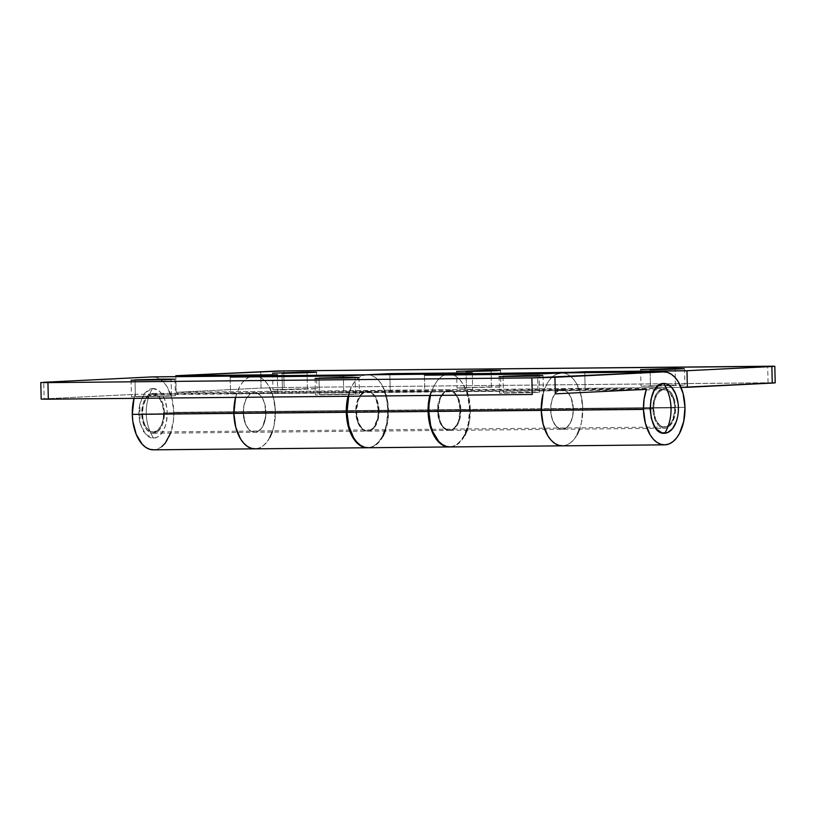 <?xml version="1.0" encoding="UTF-8"?>
<svg xmlns="http://www.w3.org/2000/svg" width="816" height="816" viewBox="0 0 816 816"><rect width="100%" height="100%" fill="white"/><g stroke="black" fill="none" stroke-linecap="round" stroke-linejoin="round"><path stroke-width="0.61" stroke-dasharray="4.08 3.06" d="M653.616 408.887L142.433 413.885A18.656 10.618 89.4 0 0 153.235 432.011A18.656 10.618 89.4 0 0 163.659 412.835L674.842 407.837A18.656 10.618 -90.6 0 1 664.408 427.013A18.656 10.618 -90.6 0 1 653.616 408.887A18.656 10.618 -90.6 0 1 664.051 389.711A18.656 10.618 -90.6 0 1 674.842 407.837L163.659 412.835L162.69 405.736L160.252 399.799L156.723 395.933L152.623 394.709L148.594 396.331L145.248 400.544L143.086 406.715L142.433 413.885L143.412 420.985L145.85 426.921L149.379 430.787L153.469 432.001L157.498 430.389L160.854 426.176L163.016 420.005L163.659 412.835A18.656 10.618 89.4 0 0 152.867 394.709A18.656 10.618 89.4 0 0 142.433 413.885L653.616 408.887L654.259 401.717L656.431 395.556L659.777 391.343L663.806 389.722L665.887 389.977L669.773 392.567L673.873 400.738L674.72 411.488L672.027 421.178L670.477 423.575L666.713 426.554L662.572 426.758L660.562 425.789L657.023 421.923L655.646 419.159L653.616 408.887M152.49 388.498A24.868 14.158 -90.6 0 1 167.198 412.661A24.868 14.158 -90.6 0 1 153.612 438.223A41.453 34.068 87.2 0 1 146.237 413.426A41.453 34.068 87.2 0 1 152.49 388.498C148.175 395.933 146.084 404.246 146.237 413.426C146.503 422.606 148.961 430.868 153.612 438.223L145.534 434.285L140.066 423.045L139.883 403.93L144.86 392.904L152.49 388.498L157.947 390.119L160.446 392.302L164.506 398.963L166.821 407.816L167.198 412.661L166.342 422.229L165.128 426.584L161.384 433.643L158.987 436.06L156.366 437.611L150.838 437.876L148.155 436.601L143.443 431.44L140.189 423.524L139.281 418.904L138.904 414.059L139.76 404.491L142.647 396.28L144.718 393.077L149.736 389.11L152.49 388.498M677.392 417.792A24.868 14.158 89.4 0 0 677.209 398.677M677.423 417.67L678.218 412.529L677.994 402.829M171.482 396.107L171.105 379.532L171.482 396.107L131.458 396.78L171.482 396.107M135.354 396.464L175.379 395.791L135.354 396.464L134.987 380.358L135.354 396.464M355.501 394.312L355.123 377.737L355.501 394.312L315.476 394.975L355.501 394.312M319.382 394.658L359.407 393.995L319.382 394.658L319.015 378.553L319.382 394.658M539.529 392.516L539.152 375.941L539.529 392.516L499.504 393.19L539.529 392.516L503.401 392.863L526.106 392.18L539.529 392.516M503.044 376.757L503.401 392.863L503.044 376.757M573.311 408.806A19.9 11.332 89.4 0 0 561.796 389.467A19.9 11.332 89.4 0 0 550.678 409.928L652.912 408.928A19.9 11.332 -90.6 0 1 664.03 388.467A19.9 11.332 -90.6 0 1 675.546 407.806L573.311 408.806L675.546 407.806L673.394 396.851L670.14 391.517L665.999 388.753L661.582 388.967L657.563 392.139L654.565 397.78L653.035 405.032L653.218 412.794L655.064 419.883L658.318 425.218L662.459 427.982L664.683 428.257L668.977 426.523L672.547 422.035L674.863 415.456L675.546 407.806A19.9 11.332 -90.6 0 1 664.428 428.257A19.9 11.332 -90.6 0 1 652.912 408.928L550.678 409.928A19.9 11.332 89.4 0 0 562.183 429.257A19.9 11.332 89.4 0 0 573.311 408.806L572.628 416.456L570.313 423.035L566.743 427.523L562.448 429.257L560.225 428.981L556.084 426.217L552.83 420.883L550.984 413.794L550.8 406.031L552.33 398.779L555.329 393.139L559.337 389.966L563.754 389.752L567.905 392.516L571.159 397.851L573.311 408.806L460.856 409.897A19.9 11.332 89.4 0 0 449.341 390.568A19.9 11.332 89.4 0 0 438.212 411.029L550.678 409.928A19.9 11.332 -90.6 0 1 561.796 389.467A19.9 11.332 -90.6 0 1 573.311 408.806A19.9 11.332 -90.6 0 1 562.183 429.257A19.9 11.332 -90.6 0 1 550.678 409.928L438.212 411.029A19.9 11.332 89.4 0 0 449.728 430.358A19.9 11.332 89.4 0 0 460.856 409.897L573.311 408.806L571.159 397.851L567.905 392.516L563.754 389.752L559.337 389.966L555.329 393.139L552.33 398.779L550.8 406.031L550.984 413.794L552.83 420.883L556.084 426.217L560.225 428.981L562.448 429.257L566.743 427.523L570.313 423.035L572.628 416.456L573.311 408.806M449.891 446.944A36.475 20.767 89.4 0 0 470.281 409.428L582.746 408.337L581.482 422.362L579.595 429.094L581.482 422.362L582.746 408.337A36.475 20.767 -90.6 0 1 562.346 445.842A36.475 20.767 89.4 0 0 582.746 408.337L684.981 407.337L582.746 408.337A36.475 20.767 89.4 0 0 561.632 372.892M542.803 395.005L544.15 390.334L537.958 390.65L646.384 389.344L544.15 390.334A36.475 20.767 89.4 0 0 542.987 394.271A36.475 20.767 -90.6 0 1 561.163 372.902L565.233 373.402L569.17 375.278L572.832 378.471L576.086 382.857L580.849 394.454L582.746 408.337L470.281 409.428A36.475 20.767 89.4 0 0 466.477 389.711L578.932 388.61A36.475 20.767 -90.6 0 1 582.746 408.337L581.655 398.004L578.932 388.61L681.074 387.365L585.123 388.304L584.766 372.657L585.123 388.304L466.477 389.711L472.668 389.405L466.477 389.711L469.19 399.106L470.281 409.428L469.027 423.463L467.129 430.185M379.063 410.703A19.9 11.332 89.4 0 0 367.547 391.364A19.9 11.332 89.4 0 0 356.429 411.825L437.529 411.029A19.9 11.332 -90.6 0 1 448.657 390.568A19.9 11.332 -90.6 0 1 460.173 409.907L379.063 410.703L460.173 409.907A19.9 11.332 -90.6 0 1 449.045 430.369A19.9 11.332 -90.6 0 1 437.529 411.029L356.429 411.825A19.9 11.332 89.4 0 0 367.934 431.154A19.9 11.332 89.4 0 0 379.063 410.703L378.379 418.353L374.411 427.482L372.494 429.42L368.2 431.154L365.976 430.879L361.835 428.114L358.581 422.78L356.429 411.825L358.081 400.676L361.08 395.036L365.099 391.864L367.292 391.374L371.657 392.669L375.431 396.8L376.91 399.748L379.063 410.703M448.025 374.003L452.084 374.503L456.032 376.39L459.694 379.583L462.937 383.959L467.711 395.566L469.608 409.438A36.475 20.767 -90.6 0 1 449.545 446.933L453.716 446.026L457.562 443.761L461.071 440.212L464.11 435.52L468.343 423.473L469.608 409.438L388.498 410.234L469.608 409.438A36.475 20.767 -90.6 0 0 448.831 373.993M383 436.315L379.96 441.007L376.451 444.557L372.606 446.821L368.138 447.739A36.475 20.767 89.4 0 0 388.498 410.234A36.475 20.767 89.4 0 0 367.384 374.789M429.828 395.464A36.475 20.767 -90.6 0 1 431.011 391.445L349.901 392.241A36.475 20.767 89.4 0 0 348.718 396.26M164.373 412.794A19.9 11.332 89.4 0 0 152.857 393.465A19.9 11.332 89.4 0 0 141.729 413.926L243.28 412.927A19.9 11.332 -90.6 0 1 254.408 392.476A19.9 11.332 -90.6 0 1 265.924 411.805L164.373 412.794L265.924 411.805A19.9 11.332 -90.6 0 1 254.796 432.266A19.9 11.332 -90.6 0 1 243.28 412.927L141.729 413.926A19.9 11.332 89.4 0 0 153.245 433.255A19.9 11.332 89.4 0 0 164.373 412.794L162.211 401.839L158.967 396.515L154.816 393.74L150.399 393.965L148.298 395.199L144.728 399.697L143.392 402.778L141.729 413.926L143.891 424.881L147.135 430.205L151.286 432.98L155.703 432.755L157.794 431.521L161.374 427.023L162.71 423.943L164.373 412.794M253.776 375.901L257.846 376.4L261.783 378.287L265.445 381.48L268.688 385.856L273.462 397.463L275.359 411.335A36.475 20.767 -90.6 0 1 254.959 448.841A36.475 20.767 89.4 0 0 275.359 411.335L173.798 412.325L275.359 411.335L274.094 425.371L272.207 432.092L274.094 425.371L275.359 411.335L387.814 410.234A36.475 20.767 -90.6 0 1 367.761 447.739L371.923 446.831L375.768 444.557L379.277 441.017L382.327 436.325L386.549 424.269L387.814 410.234L275.359 411.335A36.475 20.767 89.4 0 0 271.544 391.619L384.01 390.517A36.475 20.767 -90.6 0 1 387.814 410.234L386.723 399.911L384.01 390.517L472.668 389.405L390.191 390.211L389.844 374.564L390.191 390.211L271.544 391.619L277.736 391.303L271.544 391.619L274.268 401.003L275.359 411.335A36.475 20.767 -90.6 0 0 254.245 375.89L254.011 375.89M153.408 449.84A36.475 20.767 89.4 0 0 173.798 412.325A36.475 20.767 89.4 0 0 160.048 379.165A36.475 20.767 89.4 0 0 152.694 376.88M249.553 376.89A36.475 20.767 89.4 0 0 235.579 397.361A36.475 20.767 -90.6 0 1 236.762 393.343L135.201 394.332A36.475 20.767 89.4 0 0 134.018 398.351M133.865 399.004L135.201 394.332L44.125 398.861L43.748 382.286L44.125 398.861L41.443 399.146M152.225 376.9L156.284 377.4L160.222 379.277L163.894 382.469L167.137 386.845L171.901 398.453L173.798 412.325L173.563 419.465L170.646 433.082M161.752 446.648L157.906 448.922L153.449 449.84M429.665 396.117L431.011 391.445L424.82 391.751L424.442 375.176L424.82 391.751L537.958 390.65L135.201 394.332L44.125 398.861M537.958 390.65L537.581 374.075L537.958 390.65M437.529 411.029L439.691 421.984L442.935 427.319L444.934 429.063L449.3 430.358L453.604 428.624L457.174 424.136L458.51 421.056L460.173 409.907L458.011 398.953L454.767 393.618L450.616 390.854L448.402 390.578L446.199 391.068L442.19 394.24L438.223 403.379L437.529 411.029M562.387 445.842L566.855 444.924L570.7 442.66L574.209 439.11L577.249 434.418L574.209 439.11L570.7 442.66L566.855 444.924L562.387 445.842M269.861 437.417L266.822 442.109L263.313 445.658L259.468 447.933L255 448.841L259.468 447.933L263.313 445.658L266.822 442.109L269.861 437.417M235.416 398.014L236.762 393.343L230.571 393.649L230.194 377.074L230.571 393.649L343.709 392.547L343.332 375.972L343.709 392.547L349.901 392.241L348.554 396.913M243.28 412.927L245.443 423.881L248.686 429.216L250.685 430.96L255.051 432.256L257.254 431.766L261.273 428.594L262.925 426.034L265.792 415.701L264.894 404.236L262.293 397.902L260.518 395.515L256.367 392.751L254.153 392.476L249.859 394.21L246.279 398.698L243.974 405.277L243.28 412.927L355.745 411.835A19.9 11.332 -90.6 0 1 366.874 391.374A19.9 11.332 -90.6 0 1 378.379 410.703L265.924 411.805A19.9 11.332 89.4 0 0 254.408 392.476A19.9 11.332 89.4 0 0 243.28 412.927A19.9 11.332 89.4 0 0 254.796 432.266A19.9 11.332 89.4 0 0 265.924 411.805L378.379 410.703A19.9 11.332 -90.6 0 1 367.261 431.164A19.9 11.332 -90.6 0 1 355.745 411.835L243.28 412.927L243.974 405.277L246.279 398.698L249.859 394.21L254.153 392.476L256.367 392.751L260.518 395.515L262.293 397.902L264.894 404.236L265.792 415.701L262.925 426.034L261.273 428.594L257.254 431.766L255.051 432.256L250.685 430.96L248.686 429.216L245.443 423.881L243.28 412.927M385.346 430.991L388.263 417.364L387.937 403.135L386.6 396.352L381.837 384.754L378.583 380.368L374.921 377.176L370.984 375.299L366.914 374.799M307.408 388.64L307.051 372.739L307.408 388.64L316.873 388.763L272.942 389.752L307.408 388.64M282.407 389.875L316.873 388.763L272.952 389.752L282.407 389.875L282.03 373.31L282.407 389.875M491.436 386.835L491.069 370.943L491.436 386.835L500.891 386.968L456.97 387.957L491.436 386.835M466.058 371.504L466.436 388.079L456.97 387.957L466.436 388.079L466.058 371.504M675.454 385.04L675.097 369.138L675.454 385.04L684.92 385.172L640.999 386.162L675.454 385.04M650.464 386.284L684.92 385.162L640.999 386.152L650.464 386.284L650.087 369.709L650.464 386.284M366.231 374.809L362.202 375.707L358.357 377.971L354.848 381.521L351.808 386.213L348.034 396.26A36.475 20.767 -90.6 0 1 365.435 374.87M444.475 374.983A36.475 20.767 89.4 0 0 430.501 395.454L434.275 385.407L437.315 380.715L440.824 377.165L444.669 374.901M260.702 371.515L261.079 388.09L176.185 392.302L175.828 376.655L176.185 392.302L277.736 391.303L176.185 392.302L261.079 388.09L260.702 371.515M774.935 382.796L768.06 382.755L767.683 366.18L768.06 382.755L284.141 387.488L774.037 382.755M283.764 370.913L284.141 387.488L261.079 388.09L284.141 387.488L283.764 370.913M542.987 394.271L546.73 384.305L549.78 379.613L553.289 376.074L557.134 373.799M277.358 374.738L277.736 391.303L277.358 374.738M249.747 376.808L245.902 379.073L242.383 382.622L239.343 387.314L235.579 397.361M472.291 372.83L472.668 389.405L472.291 372.83M449.932 446.944L454.39 446.026L458.235 443.751L461.754 440.212L464.794 435.52M438.212 411.029L439.875 399.881L441.211 396.8L444.781 392.302L446.882 391.068L451.299 390.844L455.45 393.618L458.694 398.942L460.856 409.897L459.194 421.046L457.858 424.126L454.277 428.624L452.186 429.859L447.77 430.083L443.618 427.309L440.375 421.984L438.212 411.029M355.745 411.835L357.898 422.79L359.377 425.728L363.151 429.859L365.303 430.889L369.719 430.664L373.728 427.492L377.696 418.363L378.379 410.703L376.227 399.748L372.973 394.424L368.832 391.649L366.608 391.384L362.314 393.108L360.397 395.046L356.429 404.175L355.745 411.835M664.408 427.013L153.235 432.011M140.066 423.045C138.516 416.69 138.455 410.315 139.883 403.93M664.051 389.711L152.867 394.709M131.08 380.205L131.458 396.78M315.098 378.41L315.476 394.985M499.127 376.615L499.504 393.19M449.341 390.568L664.03 388.467M367.547 391.364L448.657 390.568M152.857 393.465L366.874 391.374M153.245 433.255L367.261 431.164M367.934 431.154L449.045 430.369M449.728 430.358L664.428 428.257M543.058 375.615L543.436 392.19M359.03 377.41L359.407 393.985M175.001 379.216L175.379 395.791M316.496 372.188L316.873 388.763M500.524 370.393L500.902 386.957M684.542 368.587L684.92 385.162M640.621 369.587L640.999 386.162M456.593 371.382L456.97 387.957M272.564 373.187L272.942 389.752"/><path stroke-width="1.22" d="M671.048 408.296C670.772 399.116 668.314 390.854 663.663 383.5C645.374 382.867 646.578 435.673 664.795 433.225C669.11 425.789 671.191 417.486 671.048 408.296A41.453 34.068 87.2 0 1 664.795 433.225A24.868 14.158 89.4 0 0 677.392 417.792C678.82 411.407 678.759 405.042 677.209 398.677A24.868 14.158 89.4 0 0 663.663 383.5A41.453 34.068 87.2 0 1 671.048 408.296M677.994 402.829L675.679 393.965L671.619 387.304L666.437 383.846L663.663 383.5L658.298 385.662L653.83 391.282L650.944 399.503L650.077 409.071L651.372 418.526L654.626 426.442L656.839 429.43L662.021 432.888L667.539 432.613L672.557 428.645L676.311 421.597L677.515 417.231M171.105 379.532L131.08 380.205L164.944 379.787L174.655 379.144L161.772 379.134L134.977 379.889L171.105 379.532M355.123 377.737L315.098 378.41L348.973 377.992L358.54 377.512L352.849 377.267L319.005 378.094L343.607 377.369L355.123 377.737M539.152 375.941L499.127 376.615L536.367 376.064L542.701 375.554L525.728 375.605L503.033 376.288L539.152 375.941M643.477 409.397L541.243 410.397A36.475 20.767 89.4 0 0 562.346 445.842A36.475 20.767 -90.6 0 1 541.243 410.397L643.477 409.397A36.475 20.767 -90.6 0 1 646.384 389.344L555.298 393.863L554.921 377.288L663.398 371.902L667.468 372.402L671.405 374.279L675.067 377.471L678.32 381.857L683.084 393.455L684.981 407.337A36.475 20.767 -90.6 0 1 664.581 444.842A36.475 20.767 -90.6 0 1 643.477 409.397L644.099 398.983L646.384 389.344L555.298 393.863L554.921 377.288L531.859 377.89L532.236 394.465L48.317 399.197L532.236 394.465L531.859 377.89L47.94 382.622L531.859 377.89L663.398 371.902A36.475 20.767 -90.6 0 1 663.877 371.892A36.475 20.767 -90.6 0 1 684.981 407.337L683.716 421.362L679.483 433.418L676.444 438.11L672.935 441.66L669.089 443.924L665.06 444.832L660.991 444.332L657.053 442.445L653.392 439.253L650.138 434.877L645.374 423.269L643.477 409.397M450.361 446.923L446.301 446.423L442.354 444.547L438.692 441.354L432.735 431.572L430.675 425.371L428.777 411.488L429.022 404.359L430.501 395.454A36.475 20.767 89.4 0 0 428.777 411.488L541.243 410.397L541.477 403.257L542.987 394.271L541.243 410.397A36.475 20.767 -90.6 0 1 542.987 394.271A36.475 20.767 89.4 0 0 541.243 410.397L543.14 424.269L547.903 435.877L551.157 440.252L554.819 443.445L558.756 445.332L562.826 445.822L558.756 445.332L554.819 443.445L551.157 440.252L547.903 435.877L543.14 424.269L541.243 410.397L428.777 411.488A36.475 20.767 89.4 0 0 449.891 446.944L664.581 444.842M449.677 446.933L445.618 446.434L441.67 444.547L438.008 441.364L434.765 436.978L430.001 425.371L428.104 411.499L346.994 412.294A36.475 20.767 89.4 0 0 368.098 447.739L449.208 446.944A36.475 20.767 -90.6 0 1 428.104 411.499A36.475 20.767 -90.6 0 1 429.828 395.464L428.104 411.499L346.994 412.294L348.891 426.166L353.654 437.774L356.908 442.15L360.57 445.342L364.507 447.229L368.577 447.729M348.718 396.26A36.475 20.767 89.4 0 0 346.994 412.294L348.718 396.26M153.877 449.82L149.818 449.32L145.87 447.443L142.208 444.251L136.252 434.479L132.855 421.484L132.294 414.385L134.018 398.351A36.475 20.767 89.4 0 0 132.294 414.385L233.855 413.396L132.294 414.385A36.475 20.767 89.4 0 0 153.408 449.84L254.959 448.841A36.475 20.767 -90.6 0 1 233.855 413.396A36.475 20.767 -90.6 0 1 235.579 397.361A36.475 20.767 89.4 0 0 233.855 413.396L235.579 397.361L234.09 406.266L233.855 413.396A36.475 20.767 89.4 0 0 254.959 448.841L367.424 447.749A36.475 20.767 -90.6 0 1 346.31 412.294L233.855 413.396L346.31 412.294A36.475 20.767 -90.6 0 1 348.034 396.26L346.545 405.164L346.31 412.294L348.208 426.176L350.268 432.378L352.971 437.784L356.225 442.16L359.887 445.352L363.824 447.229L367.894 447.729M663.877 371.892L561.632 372.892A36.475 20.767 89.4 0 0 561.163 372.902L448.708 374.003L472.291 372.83L389.813 373.636L389.844 374.564L389.813 373.636L365.435 374.87A36.475 20.767 -90.6 0 1 366.231 374.809L253.776 375.901A36.475 20.767 -90.6 0 1 254.245 375.89L152.694 376.88A36.475 20.767 89.4 0 0 152.225 376.9L253.776 375.901L230.194 377.074L343.332 375.972L366.914 374.799L448.025 374.003A36.475 20.767 -90.6 0 1 448.494 373.993A36.475 20.767 -90.6 0 1 448.831 373.993L424.442 375.176L537.581 374.075L561.163 372.902L663.398 371.902L561.163 372.902L537.581 374.075L424.442 375.176L448.025 374.003L366.914 374.799L343.332 375.972L230.194 377.074L253.776 375.901A36.475 20.767 89.4 0 0 249.553 376.89L253.776 375.901L277.358 374.738L175.807 375.727L277.828 370.994L773.66 366.19L771.875 366.517L772.252 383.092L687.358 387.304L686.98 370.729L771.875 366.517L686.98 370.729L448.708 374.003A36.475 20.767 89.4 0 0 444.475 374.983L448.708 374.003L472.291 372.83L389.813 373.636L366.231 374.809L152.225 376.9L43.748 382.286L152.225 376.9M448.494 373.993L367.384 374.789A36.475 20.767 89.4 0 0 366.914 374.799M170.768 432.766L165.271 443.108L161.752 446.648M44.125 398.861L48.317 399.197L47.94 382.622L40.8 382.531L41.177 399.095L48.317 399.197L47.94 382.622L40.8 382.531M577.249 434.418L579.707 428.767L577.249 434.418M272.32 431.766L269.861 437.417L272.32 431.766M255.428 448.831L251.369 448.331L247.432 446.454L243.76 443.261L240.516 438.875L235.753 427.278L233.855 413.396L235.753 427.278L240.516 438.875L243.76 443.261L247.432 446.454L251.369 448.331L255.428 448.831M383 436.315L385.458 430.664M307.03 372.065L316.496 372.188L304.735 372.82L282.03 373.31L314.69 372.392L303.266 372.106L272.564 373.187L307.03 372.065L307.051 372.739L307.03 372.065M491.059 370.27L497.352 370.668L466.058 371.504L490.457 370.964L500.524 370.393L487.295 370.311L456.593 371.382L491.059 370.27L491.069 370.943L491.059 370.27M675.077 368.465L681.38 368.873L650.087 369.709L670.66 369.291L684.053 368.689L675.077 368.465L640.621 369.587L675.077 368.465L675.097 369.138L675.077 368.465M253.776 375.901L277.358 374.738L175.807 375.727L175.828 376.655L175.807 375.727L283.764 370.913L774.823 366.272L771.875 366.517L772.252 383.092L775.2 382.847L774.823 366.272M557.134 373.799L561.163 372.902L584.746 371.729L584.766 372.657L584.746 371.729L686.98 370.729L687.358 387.304L681.074 387.365L775.2 382.847M774.935 382.796L774.037 382.755M464.794 435.52L467.252 429.859"/></g></svg>
